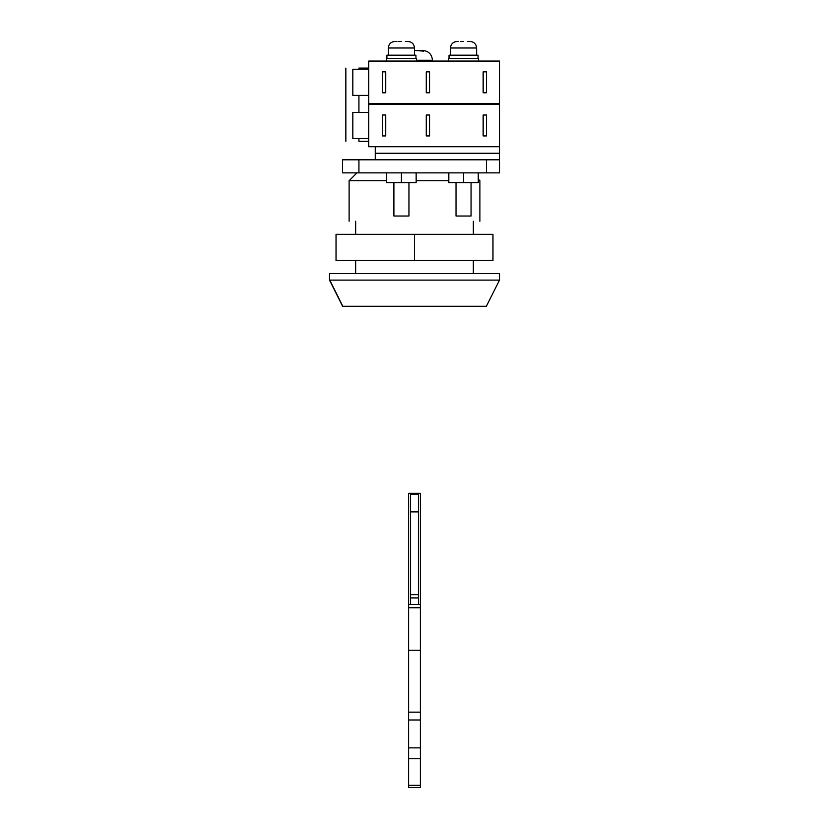 <?xml version="1.0" encoding="UTF-8"?>
<svg xmlns="http://www.w3.org/2000/svg" width="829" height="829" viewBox="0 0 829 829"><rect width="100%" height="100%" fill="white"/><g stroke="black" fill="none" stroke-linecap="round" stroke-linejoin="round"><path stroke-width="1.24" d="M415.94 58.455L415.94 55.18L386.905 55.18L386.905 58.455M416.459 61.719L416.459 58.455L386.387 58.455L386.387 61.719M408.946 182.681L408.946 216.027L393.899 216.027L393.899 182.681M395.381 41.481L396.324 41.481M401.423 41.45L397.993 41.45M405.329 41.481L406.511 41.481M406.987 41.45L405.391 41.481M478.053 58.455L478.053 55.18L449.028 55.18L449.028 58.455M478.582 61.719L478.582 58.455L448.499 58.455L448.499 61.719M471.059 182.681L471.059 216.027L456.023 216.027L456.023 182.681M457.504 41.481L458.437 41.481M467.452 41.481L468.634 41.481M463.535 41.45L460.603 41.45M469.11 41.45L467.504 41.481M448.821 172.878L448.821 182.681L478.26 182.681L478.26 172.878M463.535 172.878L463.535 182.681M486.426 92.775L483.152 92.775L483.152 71.854L486.426 71.854L486.426 92.775M429.536 92.775L426.272 92.775L426.272 71.854L429.536 71.854L429.536 92.775M385.734 92.775L382.459 92.775L382.459 71.854L385.734 71.854L385.734 92.775M368.729 69.242L352.822 69.242L352.822 95.397L368.729 95.397M375.268 146.723L368.729 146.723L368.729 104.216L375.268 104.216L375.268 103.563L368.729 103.563L368.729 61.066L499.504 61.066L499.504 153.261L375.268 153.261L375.268 146.723L499.504 146.723M486.426 135.935L483.152 135.935L483.152 115.013L486.426 115.013L486.426 135.935M429.536 135.935L426.272 135.935L426.272 115.013L429.536 115.013L429.536 135.935M385.734 135.935L382.459 135.935L382.459 115.013L385.734 115.013L385.734 135.935M368.729 112.392L352.822 112.392L352.822 138.547L368.729 138.547M375.268 104.216L499.504 104.216M375.268 103.563L499.504 103.563M499.504 159.8L499.504 153.261L375.268 153.261L375.268 159.8L499.504 159.8L499.504 172.878L357.361 172.878M419.588 50.455L422.676 50.434C428.593 50.994 431.857 54.268 432.479 60.237L416.459 60.237M419.588 50.434L423.754 51.118L414.5 50.434M386.697 172.878L386.697 182.681L416.148 182.681L416.148 172.878M401.423 172.878L401.423 182.681M414.5 234.338L492.965 234.338L492.965 260.493L336.035 260.493L336.035 234.338L414.5 234.338L414.5 260.493M446.945 306.264L381.806 306.264M499.338 280.109L330.056 280.109M330.056 273.57L499.504 273.57L499.504 280.109L486.385 306.264M486.198 306.264L342.615 306.264M386.697 180.722L349.113 180.722L349.113 221.26M448.821 180.722L416.148 180.722M478.26 179.095L479.887 180.722L478.26 180.722M355.651 221.26C346.999 221.26 346.999 221.26 355.651 221.26L355.651 234.338M355.651 273.57L355.651 260.493M473.349 221.26C482.001 221.26 482.001 221.26 473.349 221.26L473.349 234.338M473.349 260.493L473.349 273.57M447.194 306.264L414.5 306.264M410.573 493.317L420.386 493.317L420.386 604.465L408.614 604.465L408.614 493.317L410.573 493.317L410.573 604.465M418.427 604.465L418.427 597.927L410.573 597.927M418.427 493.317L418.427 597.927M420.386 719.986L420.386 787.55L408.614 787.55L408.614 650.237L420.386 650.237L420.386 719.986L408.614 719.986M420.386 604.465L420.386 650.237M408.614 604.465L408.614 650.237M418.427 594.662L410.573 594.662M418.427 511.907L410.573 511.907M358.926 138.547L358.926 141.324C342.056 141.324 342.056 141.324 358.926 141.324L368.729 141.324M368.729 68.092L358.926 68.092C342.056 68.092 342.056 68.092 358.926 68.092L358.926 69.242M358.926 159.8L342.574 159.8L342.574 172.878L358.926 172.878L358.926 159.8L375.268 159.8M414.5 55.18L414.5 47.989L388.345 47.989L388.345 55.18M476.613 55.18L476.613 47.989L450.458 47.989L450.458 55.18M342.802 306.264L329.766 280.109M420.386 747.862L408.614 747.862M420.386 712.142L408.614 712.142M420.386 607.74L408.614 607.74M418.427 494.271L410.573 494.271M420.386 785.343L408.614 785.343M420.386 758.742L408.614 758.742M358.926 95.397L358.926 112.392M486.426 159.8L486.426 172.878M388.345 47.989C388.749 44.03 390.925 41.854 394.884 41.45M414.5 47.989C414.096 44.03 411.92 41.854 407.961 41.45M450.458 47.989C450.862 44.03 453.048 41.854 456.997 41.45M476.613 47.989C476.209 44.03 474.033 41.854 470.074 41.45M432.479 60.237L432.479 61.066M342.574 306.264L329.496 280.109L329.496 273.57M356.957 172.878L349.113 180.722M479.887 180.722L479.887 221.26M345.848 141.324L345.848 68.092"/></g></svg>
